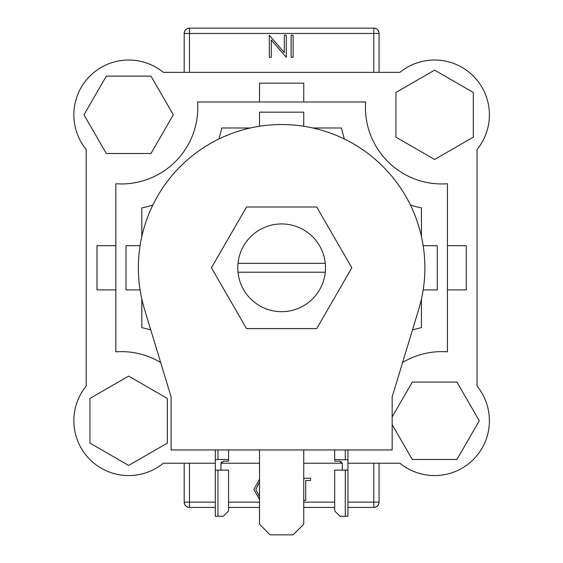 <?xml version="1.0" encoding="UTF-8"?>
<svg xmlns="http://www.w3.org/2000/svg" width="563" height="563" viewBox="0 0 563 563"><rect width="100%" height="100%" fill="white"/><g stroke="black" fill="none" stroke-linecap="round" stroke-linejoin="round"><path stroke-width="0.84" d="M316.73 207.001L246.531 207.001L211.428 267.791L246.531 328.588L316.73 328.588L351.826 267.791L316.73 207.001M259.522 449.957L259.522 524.237L270.134 534.85L293.126 534.85L303.738 524.237L303.738 449.957M424.882 267.791A143.255 143.255 0 0 1 418.717 309.383L392.165 396.901L392.165 449.957L171.096 449.957L171.096 396.901L144.543 309.383A143.255 143.255 0 0 1 281.627 124.536A143.255 143.255 0 0 1 424.882 267.791M128.645 376.105L89.96 398.442L89.96 443.109L128.645 465.446L167.331 443.109L167.331 398.442L128.645 376.105M173.32 114.81L150.983 76.125L106.308 76.125L83.971 114.81L106.308 153.502L150.983 153.502L173.32 114.81M434.615 159.484L473.3 137.147L473.3 92.473L434.615 70.136L395.923 92.473L395.923 137.147L434.615 159.484M392.165 424.636L412.278 459.464L456.945 459.464L479.282 420.779L456.945 382.087L412.278 382.087L392.165 416.923M217.958 516.278L223.265 516.278L228.571 510.972L228.571 470.119L217.958 470.119L217.958 516.278L215.305 516.278L215.305 470.119L217.958 470.119M217.958 449.957L217.958 459.507L228.571 459.507L228.571 449.957M228.571 459.507L228.571 461.146L223.617 461.146L220.963 463.525L220.963 470.119M215.305 470.119L215.305 449.957M220.963 463.525L221.562 461.843M217.958 459.507L215.305 459.844M345.295 470.119L345.295 516.278L339.996 516.278L334.689 510.972L334.689 470.119L347.948 470.119L347.948 449.957M345.295 516.278L347.948 516.278L347.948 470.119M342.29 470.119L342.29 463.525L339.637 461.146L334.689 461.146L334.689 449.957M334.689 459.507L347.948 459.844M340.84 461.329L342.29 463.525M86.202 386.077A54.829 54.829 0 0 0 163.347 463.222L215.305 463.222L163.347 463.222A54.829 54.829 0 0 1 86.202 386.077L86.202 149.512L86.202 386.077M220.977 463.222L259.522 463.222L220.977 463.222M303.738 463.222L342.283 463.222L303.738 463.222M477.058 149.512L477.058 386.077A54.829 54.829 0 0 1 399.913 463.222L347.948 463.222L399.913 463.222A54.829 54.829 0 0 0 477.058 386.077L477.058 149.512A54.829 54.829 0 0 0 399.913 72.367L163.347 72.367A54.829 54.829 0 0 0 86.202 149.512M373.776 72.367L373.776 33.456L379.075 33.456L379.075 72.367M184.178 72.367L184.178 33.456C184.516 30.254 186.283 28.488 189.485 28.15L373.776 28.15C376.971 28.488 378.744 30.254 379.075 33.456A5.306 5.306 0 0 0 373.776 28.15A5.306 5.306 0 0 1 379.075 33.456M379.075 463.222L379.075 502.133C378.744 505.328 376.971 507.101 373.776 507.439L347.948 507.439M189.485 463.222L189.485 502.133L184.178 502.133L184.178 463.222M334.689 507.439L303.738 507.439M259.522 507.439L228.571 507.439M215.305 507.439L189.485 507.439C186.283 507.101 184.516 505.328 184.178 502.133A5.306 5.306 0 0 0 189.485 507.439A5.306 5.306 0 0 1 184.178 502.133M189.485 28.15A5.306 5.306 0 0 0 184.178 33.456A5.306 5.306 0 0 1 189.485 28.15L189.485 72.367M373.776 507.439A5.306 5.306 0 0 0 379.075 502.133A5.306 5.306 0 0 1 373.776 507.439L373.776 463.222M284.322 35.223L286.307 35.223L286.307 57.335L271.282 39.931L271.282 57.335L269.297 57.335L269.297 35.223L284.322 52.584L284.322 35.223M293.105 35.223L293.105 57.335L291.127 57.335L291.127 35.223L293.105 35.223M259.522 499.36L253.85 489.409L259.522 479.268M259.522 481.942L255.834 489.395L259.522 496.721M303.738 478.254L310.537 478.254L310.537 480.52L305.723 480.52L305.723 500.359L303.738 500.359M160.652 362.481A76.406 76.406 0 0 0 115.823 351.826L115.823 183.756A76.406 76.406 0 0 0 197.592 101.987L365.661 101.987A76.406 76.406 0 0 0 447.437 183.756L447.437 351.826A76.406 76.406 0 0 0 402.608 362.481M325.266 272.218A43.858 43.858 0 0 0 281.627 223.933A43.858 43.858 0 0 0 237.994 272.218A43.858 43.858 0 0 0 325.266 272.218L237.994 272.218M423.172 245.686L437.254 245.686L437.254 289.903L423.172 289.903M412.482 329.932A102.403 102.403 0 0 1 421.434 327.687L421.434 299.037M150.778 329.932A102.403 102.403 0 0 0 141.82 327.687L141.82 299.037M140.088 289.903L126.006 289.903L126.006 245.686L140.088 245.686M141.82 236.551L141.82 207.902A102.403 102.403 0 0 0 152.869 205.002M218.838 139.033A102.403 102.403 0 0 0 221.738 127.984L250.387 127.984M259.522 126.253L259.522 112.171L303.738 112.171L303.738 126.253M344.415 139.033A102.403 102.403 0 0 1 341.523 127.984L312.873 127.984M410.392 205.002A102.403 102.403 0 0 0 421.434 207.902L421.434 236.551M325.266 263.371L237.994 263.371M399.913 72.367L163.347 72.367M447.437 289.903L466.27 289.903L466.27 245.686L447.437 245.686M115.823 245.686L96.991 245.686L96.991 289.903L115.823 289.903M303.738 101.987L303.738 83.155L259.522 83.155L259.522 101.987M345.295 449.957L345.295 459.507M189.485 507.439L189.485 502.133L215.305 502.133M228.571 502.133L259.522 502.133M303.738 502.133L334.689 502.133M347.948 502.133L379.075 502.133M373.776 28.15L373.776 33.456L184.178 33.456"/></g></svg>
